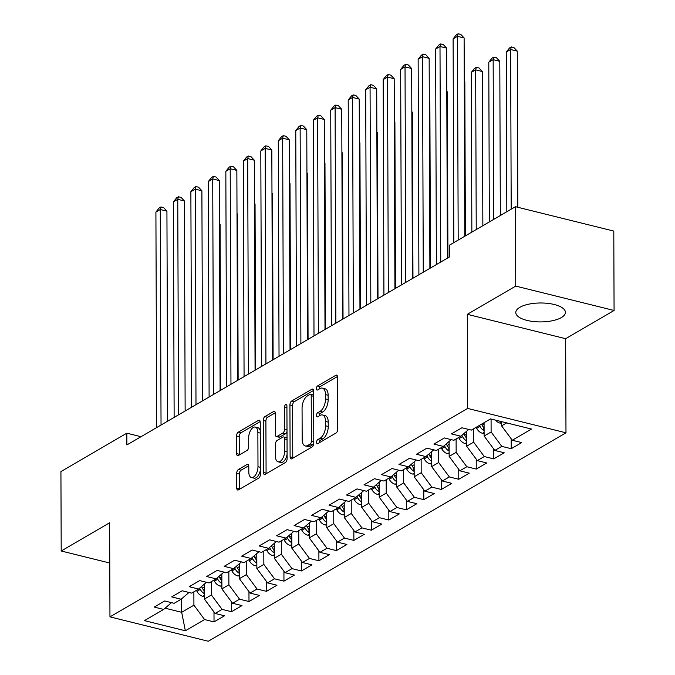 <?xml version="1.0" encoding="UTF-8"?>
<svg xmlns="http://www.w3.org/2000/svg" width="675" height="675" viewBox="0 0 675 675"><rect width="100%" height="100%" fill="white"/><g stroke="black" fill="none" stroke-linecap="round" stroke-linejoin="round"><path stroke-width="1.01" d="M316.583 442.319A2.185 1.114 -76.1 0 0 317.258 443.745A2.185 1.114 -76.1 0 0 317.79 443.644L336.023 433.021A3.122 1.586 -76.1 0 0 337.728 429.131L337.542 377.173A3.122 1.586 -76.1 0 0 336.58 375.14A3.122 1.586 -76.1 0 0 335.821 375.283L317.587 385.914A2.185 1.114 -76.1 0 0 316.389 388.631A2.185 1.114 -76.1 0 0 317.064 390.057A2.185 1.114 -76.1 0 0 317.604 389.956L319.958 388.581A9.99 5.088 -76.1 0 1 322.397 388.117A9.99 5.088 -76.1 0 1 325.485 394.613L325.502 398.942A9.99 5.088 -76.1 0 1 320.043 411.379L317.68 412.754A2.185 1.114 -76.1 0 0 316.491 415.479A2.185 1.114 -76.1 0 0 317.166 416.897A2.185 1.114 -76.1 0 0 317.697 416.796L320.051 415.42A9.99 5.088 -76.1 0 1 322.49 414.965A9.99 5.088 -76.1 0 1 325.578 421.462L325.595 425.79A9.99 5.088 -76.1 0 1 320.136 438.227L317.773 439.602A2.185 1.114 -76.1 0 0 316.583 442.319M561.338 317.587A24.815 9.467 179.8 0 0 565.422 312.365A24.815 9.467 179.8 0 0 547.703 303.362A24.815 9.467 179.8 0 0 519.877 307.311A24.815 9.467 179.8 0 0 515.793 312.533A24.815 9.467 179.8 0 0 533.503 321.536A24.815 9.467 179.8 0 0 561.338 317.587M238.393 469.522A3.122 1.586 -76.1 0 0 236.689 473.403L236.739 487.983A3.122 1.586 -76.1 0 0 237.71 490.016A3.122 1.586 -76.1 0 0 238.469 489.873L258.719 478.069A3.122 1.586 -76.1 0 0 260.423 474.188L260.238 422.229A3.122 1.586 -76.1 0 0 259.276 420.196A3.122 1.586 -76.1 0 0 258.517 420.339L238.267 432.143A3.122 1.586 -76.1 0 0 236.562 436.025L236.621 453.634A3.122 1.586 -76.1 0 0 237.583 455.667A3.122 1.586 -76.1 0 0 238.351 455.524L247.016 450.47A3.122 1.586 -76.1 0 0 248.721 446.58L248.687 437.856A8.353 4.253 -76.1 0 1 255.285 427.073A8.353 4.253 -76.1 0 1 257.867 432.498L257.985 466.703A8.353 4.253 -76.1 0 1 251.387 477.487A8.353 4.253 -76.1 0 1 248.805 472.061L248.788 466.358A3.122 1.586 -76.1 0 0 247.826 464.324A3.122 1.586 -76.1 0 0 247.058 464.468L238.393 469.522L241.051 470.18A3.122 1.586 -76.1 0 0 239.347 474.069L239.397 488.641A3.122 1.586 -76.1 0 0 239.448 489.299M126.875 444.943L449.592 256.871L449.55 245.109L515.464 206.702L515.734 286.099L467.311 314.322L467.64 408.426L109.957 616.874L109.628 522.771L61.206 550.994L60.927 471.589L126.832 433.181L126.875 444.943M290.107 456.882A3.122 1.586 -76.1 0 0 291.077 458.916A3.122 1.586 -76.1 0 0 291.836 458.772L312.086 446.968A3.122 1.586 -76.1 0 0 313.791 443.078L313.605 391.12A3.122 1.586 -76.1 0 0 312.643 389.095A3.122 1.586 -76.1 0 0 311.884 389.239L291.634 401.034A3.122 1.586 -76.1 0 0 289.929 404.924L290.107 456.882L292.764 457.54A3.122 1.586 -76.1 0 0 292.815 458.198M285.398 462.518L265.148 474.322A3.122 1.586 -76.1 0 1 264.389 474.466A3.122 1.586 -76.1 0 1 263.427 472.432L263.242 420.474A3.122 1.586 -76.1 0 1 264.946 416.585L273.611 411.539A3.122 1.586 -76.1 0 1 274.379 411.396A3.122 1.586 -76.1 0 1 275.341 413.429L275.417 434.498A3.122 1.586 -76.1 0 0 276.379 436.531A3.122 1.586 -76.1 0 0 277.138 436.388L282.892 433.029A3.122 1.586 -76.1 0 0 284.597 429.148L284.521 407.211A2.185 1.114 -76.1 0 1 286.242 404.384A2.185 1.114 -76.1 0 1 286.917 405.81L287.103 458.629A3.122 1.586 -76.1 0 1 285.398 462.518M467.64 408.426L565.979 432.802L208.297 641.25L109.957 616.874M511.186 438.784L511.22 448.706L521.708 442.589L512.274 440.252L531.503 429.047L490.573 418.905L471.344 430.11L461.911 427.773L451.423 433.882L460.856 436.219L453.862 440.294L444.428 437.957L433.941 444.074L443.374 446.411L436.379 450.487L426.946 448.149L416.458 454.258L425.891 456.595L418.897 460.671L409.463 458.333L398.976 464.451L408.409 466.788L401.414 470.863L391.981 468.526L381.493 474.635L390.926 476.972L383.932 481.047L374.498 478.71L364.011 484.827L373.444 487.164L366.449 491.24L357.016 488.903L346.528 495.011L355.961 497.348L348.967 501.424L339.533 499.087L329.046 505.204L338.479 507.541L331.484 511.616L322.051 509.279L311.563 515.388L320.996 517.725L314.01 521.8L304.568 519.463L294.081 525.58L303.514 527.917L296.527 531.993L287.086 529.656L276.598 535.764L286.031 538.102L279.045 542.177L269.603 539.84L259.116 545.957L268.549 548.294L261.562 552.369L252.121 550.032L241.633 556.141L251.066 558.478L244.08 562.553L234.638 560.216L224.151 566.325L233.592 568.671L226.597 572.746L217.164 570.4L206.668 576.517L216.11 578.855L209.115 582.93L199.682 580.593L189.186 586.702L198.627 589.047L191.632 593.123L182.199 590.777L171.703 596.894L181.145 599.231L174.15 603.307L164.717 600.969L154.221 607.078L163.662 609.424L171.509 602.657M511.22 448.706L501.787 446.369L494.792 450.444L484.118 436.042L484.076 422.693M493.703 448.976L493.737 458.89L504.225 452.782L494.792 450.444M493.737 458.89L484.304 456.553L477.309 460.628L466.636 446.234L466.585 431.283M476.221 459.16L476.255 469.083L486.743 462.966L477.309 460.628M476.255 469.083L466.822 466.746L459.827 470.821L449.153 456.418L449.103 441.467M458.738 469.353L458.772 479.267L469.26 473.158L459.827 470.821M458.772 479.267L449.339 476.93L442.344 481.005L431.671 466.611L431.62 451.659M441.256 479.537L441.29 489.459L451.778 483.342L442.344 481.005M441.29 489.459L431.857 487.122L424.862 491.197L414.188 476.795L414.138 461.843M423.773 489.729L423.807 499.643L434.295 493.535L424.862 491.197M423.807 499.643L414.374 497.306L407.379 501.382L396.706 486.987L396.655 472.036M406.291 499.913L406.325 509.836L416.821 503.719L407.379 501.382M406.325 509.836L396.892 507.499L389.897 511.574L379.223 497.171L379.173 482.22M388.808 510.106L388.842 520.02L399.338 513.911L389.897 511.574M388.842 520.02L379.409 517.683L372.414 521.758L361.749 507.364L361.69 492.413M371.326 520.29L371.36 530.212L381.856 524.095L372.414 521.758M371.36 530.212L361.927 527.875L354.932 531.951L344.267 517.548L344.208 502.597M353.843 530.483L353.877 540.397L364.373 534.288L354.932 531.951M353.877 540.397L344.444 538.059L337.449 542.135L326.784 527.74L326.725 512.789M336.361 540.667L336.403 550.589L346.891 544.472L337.449 542.135M336.403 550.589L326.962 548.252L319.975 552.327L309.302 537.924L309.243 522.973M318.878 550.859L318.921 560.773L329.408 554.664L319.975 552.327M318.921 560.773L309.479 558.436L302.493 562.511L291.819 548.117L291.769 533.166M301.404 561.043L301.438 570.966L311.926 564.848L302.493 562.511M301.438 570.966L291.997 568.628L285.01 572.704L274.337 558.301L274.286 543.35M283.922 571.227L283.956 581.15L294.443 575.041L285.01 572.704M283.956 581.15L274.514 578.812L267.528 582.888L256.854 568.493L256.804 553.542M266.439 581.42L266.473 591.342L276.961 585.225L267.528 582.888M266.473 591.342L257.032 589.005L250.045 593.08L239.372 578.678L239.321 563.726M248.957 591.604L248.991 601.526L259.478 595.417L250.045 593.08M248.991 601.526L239.558 599.189L232.563 603.264L221.889 588.87L221.839 573.919M231.474 601.796L231.508 611.719L241.996 605.602L232.563 603.264M231.508 611.719L222.075 609.382L215.08 613.457L204.407 599.054L204.356 584.103M213.992 611.98L214.026 621.903L224.513 615.794L215.08 613.457M214.026 621.903L204.593 619.566L185.355 630.771L144.433 620.629L163.662 609.424M181.145 599.231L188.992 592.464M181.634 598.809L181.676 612.301L193.919 605.171L193.868 591.815M204.593 619.566L193.919 605.171M185.355 630.771L181.676 612.301L165.088 608.183M198.627 589.047L206.474 582.28M204.407 599.054L211.402 594.979L211.351 581.622M222.075 609.382L211.402 594.979M216.11 578.855L223.957 572.088M221.889 588.87L228.884 584.795L228.833 571.438M239.558 599.189L228.884 584.795M233.592 568.671L241.439 561.904M239.372 578.678L246.367 574.602L246.316 561.254M257.032 589.005L246.367 574.602M251.066 558.478L258.922 551.711M256.854 568.493L263.849 564.418L263.798 551.062M274.514 578.812L263.849 564.418M268.549 548.294L276.404 541.527M274.337 558.301L281.332 554.226L281.281 540.877M291.997 568.628L281.332 554.226M286.031 538.102L293.887 531.335M291.819 548.117L298.806 544.042L298.763 530.685M309.479 558.436L298.806 544.042M303.514 527.917L311.369 521.151M309.302 537.924L316.288 533.849L316.246 520.501M326.962 548.252L316.288 533.849M320.996 517.725L328.852 510.958M326.784 527.74L333.771 523.665L333.728 510.308M344.444 538.059L333.771 523.665M338.479 507.541L346.334 500.774M344.267 517.548L351.253 513.472L351.211 500.124M361.927 527.875L351.253 513.472M355.961 497.348L363.817 490.582M361.749 507.364L368.736 503.288L368.693 489.932M379.409 517.683L368.736 503.288M373.444 487.164L381.299 480.398M379.223 497.171L386.218 493.096L386.176 479.748M396.892 507.499L386.218 493.096M390.926 476.972L398.782 470.205M396.706 486.987L403.701 482.912L403.658 469.555M414.374 497.306L403.701 482.912M408.409 466.788L416.264 460.021M414.188 476.795L421.183 472.719L421.141 459.371M431.857 487.122L421.183 472.719M425.891 456.595L433.738 449.828M431.671 466.611L438.666 462.535L438.623 449.179M449.339 476.93L438.666 462.535M443.374 446.411L451.221 439.644M449.153 456.418L456.148 452.343L456.106 438.995M466.822 466.746L456.148 452.343M460.856 436.219L468.703 429.452M466.636 446.234L473.631 442.159L473.588 428.802M484.304 456.553L473.631 442.159M484.118 436.042L491.113 431.966L491.071 419.023M501.787 446.369L491.113 431.966M141.024 436.7L126.832 433.181M61.206 550.994L109.772 563.026M467.311 314.322L565.65 338.698L614.073 310.475L515.734 286.099M614.073 310.475L613.794 231.078L515.464 206.702M565.65 338.698L565.979 432.802M512.274 440.252L501.601 425.858L501.584 421.63M501.601 425.858L506.68 422.896M319.241 442.8A2.185 1.114 -76.1 0 1 320.431 440.26L322.793 438.885A9.99 5.088 -76.1 0 0 328.252 426.448L325.595 425.79M322.49 414.965L325.148 415.623A9.99 5.088 -76.1 0 1 328.236 422.12L328.252 426.448M322.397 388.117L325.055 388.775A9.99 5.088 -76.1 0 1 328.143 395.272L328.16 399.608A9.99 5.088 -76.1 0 1 322.701 412.045L320.338 413.412A2.185 1.114 -76.1 0 0 319.148 415.952M337.492 376.515L320.245 386.573A2.185 1.114 -76.1 0 0 319.056 389.104M313.554 390.471L294.292 401.701A3.122 1.586 -76.1 0 0 292.587 405.582L292.764 457.54M310.179 444.032A2.185 1.114 -76.1 0 0 311.377 441.307L311.217 395.702A2.185 1.114 -76.1 0 0 310.542 394.276A2.185 1.114 -76.1 0 0 310.011 394.377L307.522 395.828A9.99 5.088 -76.1 0 0 302.062 408.265L302.172 439.442A9.99 5.088 -76.1 0 0 305.26 445.939A9.99 5.088 -76.1 0 0 307.69 445.475L310.179 444.032L312.837 444.69A2.185 1.114 -76.1 0 0 313.782 443.357M313.622 395.272A2.185 1.114 -76.1 0 0 313.2 394.934L310.542 394.276M305.26 445.939L307.918 446.597A9.99 5.088 -76.1 0 0 310.348 446.133L307.69 445.475M312.837 444.69L310.348 446.133M275.29 412.771L267.604 417.251A3.122 1.586 -76.1 0 0 265.899 421.132L266.085 473.091A3.122 1.586 -76.1 0 0 266.136 473.749M276.379 436.531L279.037 437.189A3.122 1.586 -76.1 0 0 279.796 437.046L285.55 433.696A3.122 1.586 -76.1 0 0 287.01 431.443M275.493 456.359A8.353 4.253 -76.1 0 0 278.075 461.793A8.353 4.253 -76.1 0 0 284.673 451.01L284.631 438.961A3.122 1.586 -76.1 0 0 283.669 436.928A3.122 1.586 -76.1 0 0 282.901 437.071L277.155 440.421A3.122 1.586 -76.1 0 0 275.451 444.31L275.493 456.359M278.075 461.793L280.733 462.451A8.353 4.253 -76.1 0 0 287.094 454.317M287.035 438.269A3.122 1.586 -76.1 0 0 286.327 437.586L283.669 436.928M248.738 465.699L241.051 470.18M251.387 477.487L254.045 478.145A8.353 4.253 -76.1 0 0 260.407 470.011M260.272 430.802A8.353 4.253 -76.1 0 0 257.943 427.731L255.285 427.073M260.187 421.571L240.924 432.802A3.122 1.586 -76.1 0 0 239.22 436.683L239.279 454.292A3.122 1.586 -76.1 0 0 239.33 454.95M501.593 423.157L499.922 423.082A8.429 6.505 -120.2 0 1 495.475 420.12M517.826 207.284L517.278 51.14L510.629 49.494L506.258 52.034L506.824 211.731M511.194 209.191L510.629 49.494L511.304 46.929L513.962 47.587L517.278 51.14M506.258 52.034L509.557 47.942L511.304 46.929M464.813 236.216L464.122 37.96L457.481 36.315L458.19 240.072M453.111 38.863L456.401 34.771L458.148 33.75L457.481 36.315L453.111 38.863L453.819 242.62M458.148 33.75L460.806 34.408L464.122 37.96M484.11 433.342L482.439 433.274A8.429 6.505 -120.2 0 1 476.677 428.33L476.145 427.309M500.335 215.511L499.795 61.324L493.155 59.678L488.784 62.227L489.341 221.923M484.093 427.882A8.429 6.505 -120.2 0 1 482.093 425.166L481.562 424.153M479.469 425.377L479.993 426.389A8.429 6.505 59.8 0 0 483.773 430.481L484.102 430.642M493.712 219.375L493.155 59.678L493.822 57.113L496.479 57.772L499.795 61.324M488.784 62.227L492.075 58.134L493.822 57.113M466.627 443.534L464.957 443.458A8.429 6.505 -120.2 0 1 459.194 438.514L458.663 437.501M482.853 225.703L482.313 71.516L475.673 69.871L471.302 72.411L471.859 232.107M466.611 438.067A8.429 6.505 -120.2 0 1 464.611 435.358L463.759 433.721M461.869 435.35L462.51 436.582A8.429 6.505 59.8 0 0 466.29 440.665L466.619 440.834M476.229 229.567L475.673 69.871L476.339 67.306L478.997 67.964L482.313 71.516M471.302 72.411L474.593 68.318L476.339 67.306M447.373 258.162L446.639 48.153L439.999 46.499L440.75 262.027M435.628 49.047L438.919 44.955L440.665 43.934L439.999 46.499L435.628 49.047L436.379 264.575M440.665 43.934L443.323 44.601L446.639 48.153M429.891 268.355L429.157 58.337L422.516 56.692L423.267 272.211M418.146 59.24L421.436 55.148L423.183 54.127L422.516 56.692L418.146 59.24L418.897 274.759M423.183 54.127L425.841 54.785L429.157 58.337M449.145 453.718L447.474 453.651A8.429 6.505 -120.2 0 1 441.712 448.706L441.18 447.685M465.37 235.887L464.83 81.7L464.273 81.565M449.128 448.251A8.429 6.505 -120.2 0 1 447.128 445.542L446.276 443.905M444.386 445.534L445.028 446.766A8.429 6.505 59.8 0 0 448.807 450.858L449.137 451.018M464.273 81.101L464.83 81.7M431.663 463.911L429.992 463.835A8.429 6.505 -120.2 0 1 424.229 458.89L423.698 457.878M447.93 257.842L447.348 91.893L446.791 91.749M431.646 458.443A8.429 6.505 -120.2 0 1 429.646 455.735L428.794 454.098M426.904 455.726L427.553 456.958A8.429 6.505 59.8 0 0 431.325 461.042L431.654 461.211M446.791 91.294L447.348 91.893M412.408 278.539L411.674 68.529L405.034 66.876L405.785 282.403M400.663 69.424L403.954 65.332L405.7 64.311L405.034 66.876L400.663 69.424L401.414 284.951M405.7 64.311L408.358 64.977L411.674 68.529M394.926 288.731L394.192 78.713L387.551 77.068L388.302 292.587M383.181 79.616L386.471 75.524L388.218 74.503L387.551 77.068L383.181 79.616L383.932 295.135M388.218 74.503L390.876 75.161L394.192 78.713M414.18 474.095L412.518 474.027A8.429 6.505 -120.2 0 1 406.747 469.083L406.215 468.062M430.448 268.034L429.865 102.077L429.308 101.942M414.163 468.627A8.429 6.505 -120.2 0 1 412.163 465.919L411.311 464.282M409.421 465.91L410.071 467.142A8.429 6.505 59.8 0 0 413.843 471.234L414.172 471.395M429.308 101.478L429.865 102.077M377.443 298.915L376.709 88.906L370.069 87.252L370.82 302.78M365.698 89.8L368.989 85.708L370.735 84.687L370.069 87.252L365.698 89.8L366.449 305.328M370.735 84.687L373.393 85.354L376.709 88.906M396.698 484.287L395.035 484.211A8.429 6.505 -120.2 0 1 389.264 479.267L388.733 478.254M412.965 278.218L412.383 112.269L411.826 112.126M396.681 478.82A8.429 6.505 -120.2 0 1 394.681 476.111L393.829 474.474M391.947 476.094L392.588 477.335A8.429 6.505 59.8 0 0 396.36 481.418L396.689 481.587M411.826 111.67L412.383 112.269M359.961 309.108L359.227 99.09L352.586 97.445L353.337 312.964M348.216 99.993L351.506 95.901L353.253 94.88L352.586 97.445L348.216 99.993L348.967 315.512M353.253 94.88L355.911 95.538L359.227 99.09M379.215 494.471L377.553 494.404A8.429 6.505 -120.2 0 1 371.782 489.459L371.25 488.438M395.483 288.402L394.9 122.453L394.343 122.318M379.198 489.004A8.429 6.505 -120.2 0 1 377.198 486.295L376.346 484.658M374.465 486.287L375.106 487.519A8.429 6.505 59.8 0 0 378.877 491.611L379.207 491.771M394.343 121.854L394.9 122.453M361.733 504.664L360.07 504.588A8.429 6.505 -120.2 0 1 354.299 499.643L353.767 498.631M378 298.595L377.418 132.646L376.861 132.502M361.716 499.196A8.429 6.505 -120.2 0 1 359.716 496.488L358.864 494.851M356.982 496.471L357.623 497.711A8.429 6.505 59.8 0 0 361.395 501.795L361.724 501.964M376.861 132.047L377.418 132.646M344.25 514.848L342.588 514.78A8.429 6.505 -120.2 0 1 336.817 509.836L336.285 508.815M360.517 308.779L359.935 142.83L359.378 142.695M344.233 509.38A8.429 6.505 -120.2 0 1 342.233 506.672L341.381 505.035M339.5 506.663L340.141 507.895A8.429 6.505 59.8 0 0 343.913 511.987L344.242 512.148M359.378 142.231L359.935 142.83M326.776 525.04L325.105 524.964A8.429 6.505 -120.2 0 1 319.334 520.02L318.802 519.008M343.035 318.971L342.453 153.023L341.896 152.879M326.751 519.573A8.429 6.505 -120.2 0 1 324.751 516.864L323.899 515.227M322.017 516.847L322.658 518.088A8.429 6.505 59.8 0 0 326.43 522.172L326.759 522.34M341.896 152.423L342.453 153.023M309.293 535.224L307.623 535.157A8.429 6.505 -120.2 0 1 301.852 530.212L301.328 529.192M325.552 329.155L324.97 163.207L324.413 163.072M309.268 529.757A8.429 6.505 -120.2 0 1 307.268 527.048L306.416 525.412M304.535 527.04L305.176 528.272A8.429 6.505 59.8 0 0 308.948 532.364L309.277 532.524M324.413 162.607L324.97 163.207M291.811 545.417L290.14 545.341A8.429 6.505 -120.2 0 1 284.369 540.397L283.846 539.384M308.07 339.348L307.496 173.399L306.939 173.256M291.786 539.949A8.429 6.505 -120.2 0 1 289.786 537.241L288.942 535.604M287.052 537.224L287.693 538.464A8.429 6.505 59.8 0 0 291.465 542.548L291.794 542.717M306.931 172.8L307.496 173.399M274.328 555.601L272.658 555.525A8.429 6.505 -120.2 0 1 266.887 550.589L266.363 549.568M290.587 349.532L290.014 183.583L289.457 183.448M274.303 550.133A8.429 6.505 -120.2 0 1 272.312 547.425L271.46 545.788M269.57 547.417L270.211 548.648A8.429 6.505 59.8 0 0 273.983 552.741L274.32 552.901M289.448 182.984L290.014 183.583M256.846 565.793L255.175 565.717A8.429 6.505 -120.2 0 1 249.404 560.773L248.881 559.761M273.105 359.724L272.531 193.776L271.974 193.632M256.821 560.326A8.429 6.505 -120.2 0 1 254.829 557.617L253.977 555.981M252.087 557.601L252.728 558.841A8.429 6.505 59.8 0 0 256.5 562.925L256.837 563.093M271.966 193.177L272.531 193.776M239.363 575.977L237.693 575.902A8.429 6.505 -120.2 0 1 231.922 570.966L231.398 569.945M255.622 369.908L255.049 203.96L254.492 203.825M239.338 570.51A8.429 6.505 -120.2 0 1 237.347 567.802L236.495 566.165M234.605 567.793L235.246 569.025A8.429 6.505 59.8 0 0 239.017 573.117L239.355 573.278M254.483 203.361L255.049 203.96M342.478 319.292L341.744 109.283L335.104 107.629L335.855 323.156M330.733 110.177L334.024 106.085L335.77 105.064L335.104 107.629L330.733 110.177L331.484 325.704M335.77 105.064L338.428 105.722L341.744 109.283M324.996 329.484L324.262 119.467L317.621 117.821L318.372 333.34M313.251 120.369L316.541 116.277L318.288 115.256L317.621 117.821L313.251 120.369L314.002 335.888M318.288 115.256L320.946 115.914L324.262 119.467M307.513 339.668L306.779 129.659L300.139 128.005L300.89 343.533M295.768 130.553L299.059 126.461L300.805 125.44L300.139 128.005L295.768 130.553L296.519 346.081M300.805 125.44L303.463 126.098L306.779 129.659M290.031 349.861L289.305 139.843L282.656 138.198L283.407 353.717M278.286 140.746L281.576 136.654L283.323 135.633L282.656 138.198L278.286 140.746L279.037 356.265M283.323 135.633L285.981 136.291L289.305 139.843M272.548 360.045L271.823 150.036L265.174 148.382L265.925 363.909M260.803 150.93L264.094 146.838L265.84 145.817L265.174 148.382L260.803 150.93L261.554 366.457M265.84 145.817L268.498 146.475L271.823 150.036M255.074 370.238L254.34 160.22L247.691 158.574L248.442 374.093M243.321 161.123L246.611 157.03L248.358 156.009L247.691 158.574L243.321 161.123L244.072 376.642M248.358 156.009L251.016 156.668L254.34 160.22M237.592 380.422L236.858 170.404L230.209 168.758L230.96 384.286M225.838 171.307L229.129 167.214L230.875 166.193L230.209 168.758L225.838 171.307L226.589 386.834M230.875 166.193L233.533 166.852L236.858 170.404M220.109 390.614L219.375 180.596L212.726 178.951L213.477 394.47M208.356 181.499L211.646 177.407L213.393 176.386L212.726 178.951L208.356 181.499L209.107 397.018M213.393 176.386L216.051 177.044L219.375 180.596M202.627 400.798L201.893 190.78L195.244 189.135L195.995 404.663M190.873 191.683L194.164 187.591L195.919 186.57L195.244 189.135L190.873 191.683L191.624 407.211M195.919 186.57L198.577 187.228L201.893 190.78M221.881 586.162L220.21 586.094A8.429 6.505 -120.2 0 1 214.439 581.15L213.916 580.137M238.14 380.101L237.566 214.152L237.009 214.009M221.864 580.702A8.429 6.505 -120.2 0 1 219.864 577.994L219.012 576.357M217.122 577.977L217.763 579.217A8.429 6.505 59.8 0 0 221.535 583.301L221.872 583.47M237.009 213.553L237.566 214.152M185.144 410.991L184.41 200.973L177.761 199.328L178.512 414.847M173.391 201.876L176.681 197.783L178.436 196.762L177.761 199.328L173.391 201.876L174.142 417.395M178.436 196.762L181.094 197.421L184.41 200.973M204.398 596.354L202.728 596.278A8.429 6.505 -120.2 0 1 196.957 591.342L196.433 590.321M220.657 390.285L220.084 224.336L219.527 224.201M204.382 590.887A8.429 6.505 -120.2 0 1 202.382 588.178L201.53 586.541M199.64 588.17L200.281 589.402A8.429 6.505 59.8 0 0 204.053 593.494L204.39 593.654M219.527 223.737L220.084 224.336M167.662 421.175L166.928 211.157L160.279 209.512L161.038 425.039M155.908 212.06L159.199 207.968L160.954 206.947L160.279 209.512L155.908 212.06L156.668 427.587M160.954 206.947L163.612 207.605L166.928 211.157M322.793 438.885L320.136 438.227M328.236 422.12L325.578 421.462M320.338 413.412L317.68 412.754M322.701 412.045L320.043 411.379M328.16 399.608L325.502 398.942M328.143 395.272L325.485 394.613M320.245 386.573L317.587 385.914M337.188 375.629L335.821 375.283M320.431 440.26L317.773 439.602M292.587 405.582L289.929 404.924M294.292 401.701L291.634 401.034M313.251 389.576L311.884 389.239M313.782 441.906L311.377 441.307M313.622 396.301L311.217 395.702M266.085 473.091L263.427 472.432M265.899 421.132L263.242 420.474M267.604 417.251L264.946 416.585M274.978 411.877L273.611 411.539M279.796 437.046L277.138 436.388M285.55 433.696L282.892 433.029M287.002 429.747L284.597 429.148M286.926 407.81L284.521 407.211M287.077 451.609L284.673 451.01M287.035 439.56L284.631 438.961M248.425 464.805L247.058 464.468M260.398 467.303L257.985 466.703M260.28 433.097L257.867 432.498M239.279 454.292L236.621 453.634M239.22 436.683L236.562 436.025M240.924 432.802L238.267 432.143M259.883 420.677L258.517 420.339M239.397 488.641L236.739 487.983M239.347 474.069L236.689 473.403M500.099 423.09L501.593 422.221M482.617 433.282L484.11 432.413M482.093 425.166L484.076 424.01M476.677 428.33L479.993 426.389M483.756 427.537L483.773 430.481M465.134 443.467L466.627 442.597M464.611 435.358L466.594 434.202M459.194 438.514L462.51 436.582M466.273 437.721L466.29 440.665M447.652 453.659L449.145 452.79M447.128 445.542L449.111 444.386M441.712 448.706L445.028 446.766M448.791 447.913L448.807 450.858M430.169 463.843L431.663 462.974M429.646 455.735L431.629 454.579M424.229 458.89L427.553 456.958M431.317 458.097L431.325 461.042M412.687 474.036L414.18 473.167M412.163 465.919L414.146 464.763M406.747 469.083L410.071 467.142M413.834 468.29L413.843 471.234M395.204 484.22L396.698 483.351M394.681 476.111L396.664 474.955M389.264 479.267L392.588 477.335M396.352 478.474L396.36 481.418M377.73 494.412L379.215 493.543M377.198 486.295L379.19 485.139M371.782 489.459L375.106 487.519M378.869 488.666L378.877 491.611M360.248 504.596L361.733 503.727M359.716 496.488L361.707 495.332M354.299 499.643L357.623 497.711M361.387 498.85L361.395 501.795M342.765 514.789L344.25 513.92M342.233 506.672L344.225 505.516M336.817 509.836L340.141 507.895M343.904 509.043L343.913 511.987M325.282 524.973L326.767 524.104M324.751 516.864L326.742 515.708M319.334 520.02L322.658 518.088M326.422 519.227L326.43 522.172M307.8 535.165L309.285 534.296M307.268 527.048L309.26 525.892M301.852 530.212L305.176 528.272M308.939 529.419L308.948 532.364M290.317 545.349L291.802 544.48M289.786 537.241L291.777 536.085M284.369 540.397L287.693 538.464M291.457 539.603L291.465 542.548M272.835 555.542L274.32 554.673M272.312 547.425L274.295 546.269M266.887 550.589L270.211 548.648M273.974 549.796L273.983 552.741M255.352 565.726L256.837 564.857M254.829 557.617L256.812 556.462M249.404 560.773L252.728 558.841M256.492 559.98L256.5 562.925M237.87 575.918L239.355 575.049M237.347 567.802L239.33 566.646M231.922 570.966L235.246 569.025M239.009 570.173L239.017 573.117M220.387 586.102L221.872 585.233M219.864 577.994L221.847 576.838M214.439 581.15L217.763 579.217M221.527 580.357L221.535 583.301M202.905 596.287L204.39 595.426M202.382 588.178L204.365 587.022M196.957 591.342L200.281 589.402M204.044 590.549L204.053 593.494"/></g></svg>
